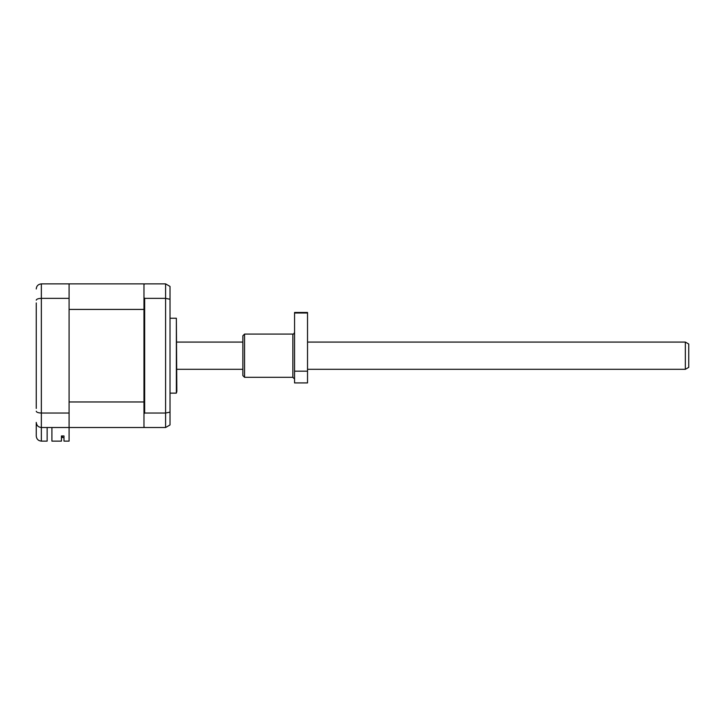 <?xml version="1.0" encoding="UTF-8"?>
<svg xmlns="http://www.w3.org/2000/svg" width="725" height="725" viewBox="0 0 725 725"><rect width="100%" height="100%" fill="white"/><g stroke="black" fill="none" stroke-linecap="round" stroke-linejoin="round"><path stroke-width="1.09" d="M36.25 302.932L36.25 408.447M36.25 398.243L36.25 372.713M36.25 338.675L36.25 313.146M47.143 427.514L47.143 441.126L41.352 441.126L41.352 427.514C38.28 427.188 36.576 425.484 36.25 422.403L36.25 436.024C36.576 439.096 38.28 440.8 41.352 441.126C38.28 440.8 36.576 439.096 36.25 436.024M36.25 300.168C36.486 299.081 38.189 298.473 41.352 298.356L41.352 283.874C38.189 284.245 36.486 285.94 36.25 288.976C36.486 285.94 38.189 284.245 41.352 283.874L69.093 283.874L69.093 413.032L41.352 413.032C38.189 412.906 36.486 412.308 36.25 411.211M69.093 413.032L69.093 427.514L41.352 427.514C38.189 427.143 36.486 425.439 36.25 422.403M41.352 427.514L41.352 298.356L69.093 298.356M176.365 393.131L176.365 318.248L176.828 391.428L176.365 393.131L170.022 393.131M170.022 412.126L165.59 413.032L144.656 413.032L144.656 298.356L165.59 298.356L170.022 299.253L170.022 424.95L165.59 427.514L165.59 283.874L144.656 283.874L143.976 284.553L143.976 283.874L69.093 283.874M170.022 299.253L170.022 286.429L165.59 283.874M63.99 437.556L62.459 437.556L62.459 435.942L61.435 435.942L63.99 435.942L63.99 441.126L69.093 441.126L69.093 427.514L143.976 427.514L143.976 413.875L144.656 413.032M143.976 426.835L144.656 427.514L165.59 427.514M51.91 427.514L51.91 441.126L61.435 441.126L61.435 435.942M144.656 298.356L143.976 297.513L143.976 284.553M143.976 413.875L143.976 401.967L69.093 401.967L69.093 309.421L143.976 309.421L143.976 401.967M143.976 309.421L143.976 297.513M685.342 342.073L688.75 344.04L688.75 367.339L685.342 369.306L685.342 342.073L307.527 342.073M292.855 334.08L244.561 334.08L244.561 377.308L292.855 377.308L292.855 334.08C293.38 334.361 293.951 333.799 294.558 332.376M244.561 334.08L242.857 335.784L242.857 375.604L244.561 377.308M294.558 312.466L307.527 312.466L307.527 313.001L294.558 313.001L294.558 312.466M294.558 371.155L307.527 371.155L307.527 382.927L294.558 382.927L294.558 313.001M307.527 371.155L307.527 313.001M170.022 318.248L176.365 318.248M685.342 369.306L307.527 369.306M242.857 369.306L176.828 369.306M242.857 342.073L176.828 342.073M292.855 377.308L294.558 379.012"/></g></svg>
